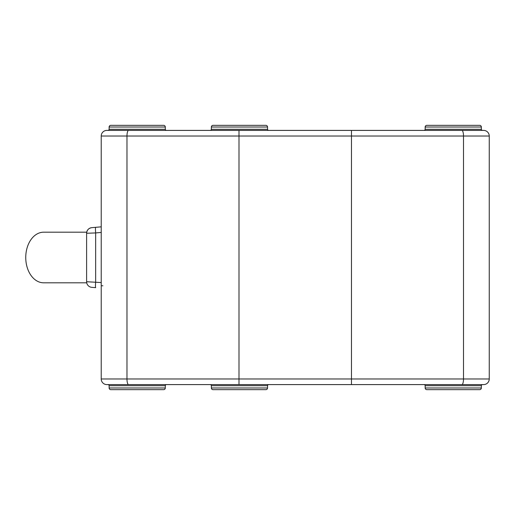<?xml version="1.0" encoding="UTF-8"?>
<svg xmlns="http://www.w3.org/2000/svg" width="515" height="515" viewBox="0 0 515 515"><rect width="100%" height="100%" fill="white"/><g stroke="black" fill="none" stroke-linecap="round" stroke-linejoin="round"><path stroke-width="0.77" d="M101.223 282.561L86.61 281.731L86.61 233.269A5.626 5.626 0 0 1 91.747 227.669L101.223 226.838L91.747 227.669A5.626 5.626 0 0 0 86.61 233.269A5.626 5.626 -95 0 1 86.629 232.806A5.626 5.626 -95 0 0 86.61 233.269L86.61 281.731L87.151 281.776M95.616 287.653A5.626 0.489 95 0 0 95.655 287.673A5.626 0.489 95 0 1 95.616 287.653A5.626 0.489 95 0 0 95.655 287.673L91.747 287.331A5.626 5.626 0 0 1 86.61 281.731A5.626 5.626 0 0 0 91.747 287.331L95.655 287.673A5.626 0.489 -85 0 1 95.655 282.072L95.655 232.928L86.61 233.269C86.913 230.076 88.619 228.203 91.747 227.669M90.807 282.001L91.522 282.027M101.223 378.969L101.223 136.031L489.25 136.031A5.626 5.626 0 0 0 483.624 130.404L461.904 130.404A5.626 1.603 90 0 1 463.5 136.031L463.5 378.969L101.223 378.969A5.626 5.626 0 0 0 106.85 384.596L107.983 384.596A1.127 1.127 -90 0 1 109.109 385.709L109.129 387.982A1.687 1.687 0 0 0 110.815 389.655L163.615 389.655A1.687 1.687 0 0 0 165.302 387.982L109.129 387.982M106.85 130.404A5.626 5.626 0 0 0 101.223 136.031A5.626 5.626 0 0 1 106.85 130.404L461.904 130.404M217.929 130.404L156.599 130.404M117.826 130.404L115.74 130.404M425.171 127.018L425.152 129.291A1.127 1.127 -90 0 1 424.025 130.404L482.491 130.404A1.127 1.127 90 0 1 481.364 129.291L481.345 127.018A1.687 1.687 0 0 0 479.658 125.345L426.858 125.345A1.687 1.687 0 0 0 425.171 127.018L481.345 127.018M109.129 127.018L109.109 129.291A1.127 1.127 -90 0 1 107.983 130.404L166.448 130.404A1.127 1.127 90 0 1 165.321 129.291L165.302 127.018A1.687 1.687 0 0 0 163.615 125.345L110.815 125.345A1.687 1.687 0 0 0 109.129 127.018L165.302 127.018M268.682 130.404A1.127 1.127 90 0 1 267.562 129.291L267.536 127.018A1.687 1.687 0 0 0 265.849 125.345L213.049 125.345A1.687 1.687 0 0 0 211.362 127.018L211.343 129.291A1.127 1.127 -90 0 1 210.217 130.404L238.999 130.404L238.999 384.596L106.85 384.596M489.25 136.031L489.25 378.969A5.626 5.626 0 0 1 483.624 384.596L238.999 384.596M481.345 387.982L481.364 385.709A1.127 1.127 90 0 1 482.491 384.596L424.025 384.596A1.127 1.127 -90 0 1 425.152 385.709L425.171 387.982A1.687 1.687 0 0 0 426.858 389.655L479.658 389.655A1.687 1.687 0 0 0 481.345 387.982L425.171 387.982M156.599 384.596L107.983 384.596M489.25 285.786L489.25 205.041A1.687 1.687 0 0 1 489.25 205.047L489.25 205.041M489.25 309.953L489.25 309.927A1.687 1.687 -0 0 1 489.25 309.953A1.687 1.687 -0 0 0 489.25 309.946L489.25 293.647M489.25 291.548L489.25 289.539M489.25 223.446L489.25 225.454M432.156 389.655L474.36 389.655M474.36 125.345L432.156 125.345L474.36 125.345M166.448 384.596A1.127 1.127 90 0 0 165.321 385.709L165.302 387.982M116.113 389.655L158.317 389.655L116.113 389.655M158.317 125.345L116.113 125.345L158.317 125.345M210.217 384.596A1.127 1.127 -90 0 1 211.343 385.709L211.362 387.982A1.687 1.687 0 0 0 213.049 389.655L265.849 389.655A1.687 1.687 0 0 0 267.536 387.982L211.362 387.982M268.682 384.596A1.127 1.127 90 0 0 267.562 385.709L267.536 387.982M260.551 389.655L218.347 389.655L260.551 389.655M86.72 232.194L43.646 232.194A25.306 17.896 90 0 0 25.75 257.5A25.306 17.896 90 0 0 43.646 282.806L86.72 282.806M101.223 232.439L95.655 232.928A5.626 0.489 -95 0 1 95.655 227.327M489.25 378.969L463.5 378.969A5.626 1.603 -90 0 1 461.904 384.596M351.475 384.596L351.475 130.404M128.57 384.596A5.626 1.603 -90 0 1 126.973 378.969L126.973 136.031A5.626 1.603 90 0 1 128.57 130.404M481.364 385.709L425.152 385.709M425.152 129.291L481.364 129.291M165.321 385.709L109.109 385.709M109.109 129.291L165.321 129.291M267.562 385.709L211.343 385.709M211.362 127.018L267.536 127.018M211.343 129.291L267.562 129.291M101.223 292.996L101.223 285.78L102.897 285.78M101.223 222.158L101.223 229.22"/></g></svg>
